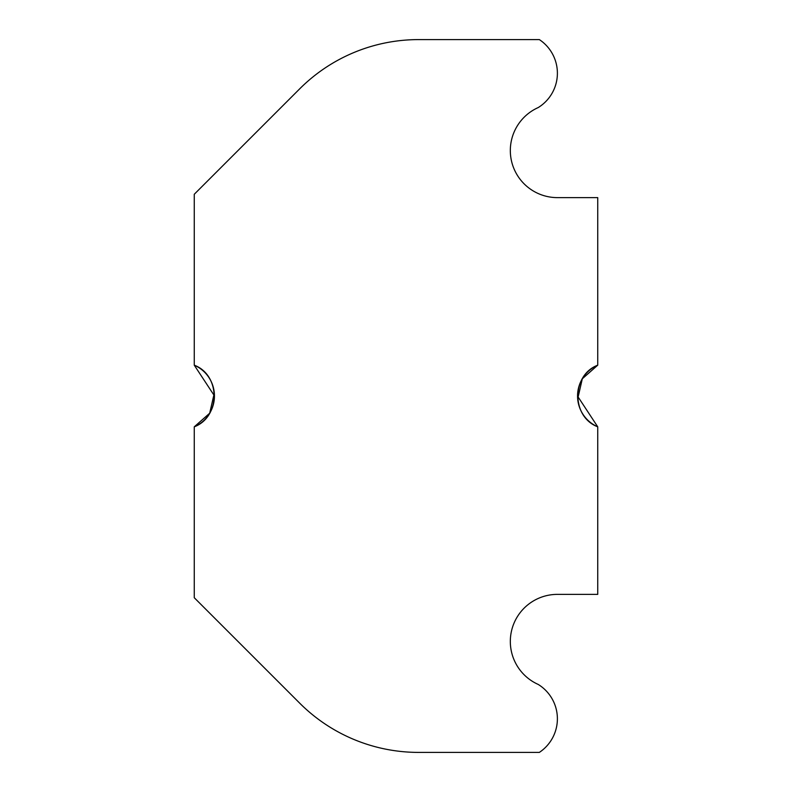 <?xml version="1.0" encoding="UTF-8"?>
<svg xmlns="http://www.w3.org/2000/svg" width="792" height="792" viewBox="0 0 792 792"><rect width="100%" height="100%" fill="white"/><g stroke="black" fill="none" stroke-linecap="round" stroke-linejoin="round"><path stroke-width="1.19" d="M577.695 398.901L582.308 378.784L597.732 365.181C571.289 375.071 571.329 416.968 597.732 426.819A33.62 33.62 0 0 1 597.732 365.181L597.732 197.624L557.39 197.624A47.074 47.074 0 0 1 538.233 107.554A40.343 40.343 0 0 0 539.352 39.6L418.562 39.6A168.112 168.112 0 0 0 299.693 88.843L194.268 194.268L194.268 365.181A33.62 33.62 0 0 1 194.268 426.819L194.268 597.732L299.693 703.157A168.112 168.112 0 0 0 418.562 752.4L539.342 752.4A40.343 40.343 0 0 0 538.233 684.446A47.074 47.074 0 0 1 557.39 594.376L597.732 594.376L597.732 426.819L577.566 396.148M214.434 395.852L194.268 365.181C220.671 375.032 220.711 416.929 194.268 426.819L209.692 413.216L214.305 393.099"/></g></svg>
